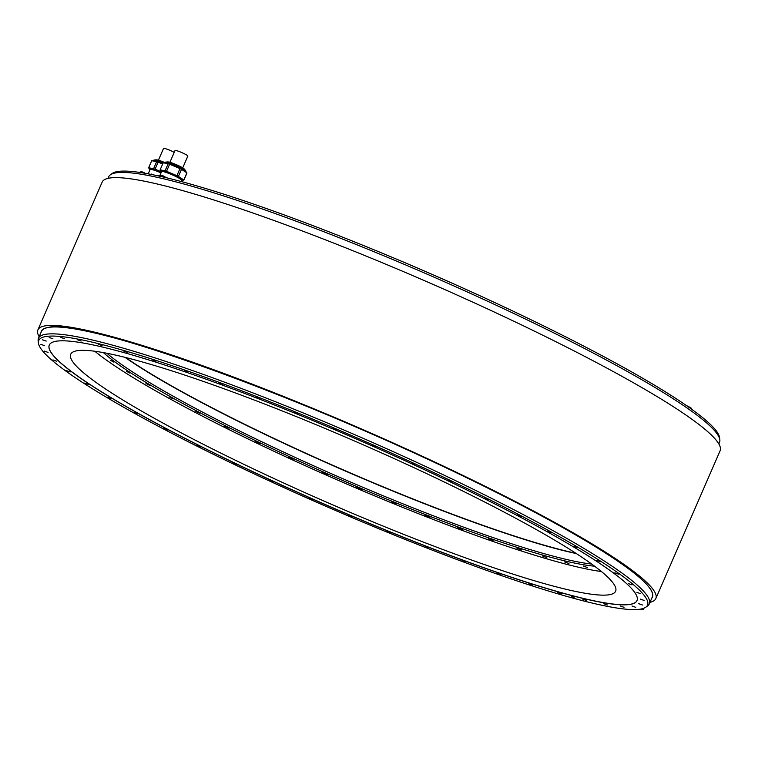 <?xml version="1.0" encoding="UTF-8"?>
<svg xmlns="http://www.w3.org/2000/svg" width="758" height="758" viewBox="0 0 758 758"><rect width="100%" height="100%" fill="white"/><g stroke="black" fill="none" stroke-linecap="round" stroke-linejoin="round"><path stroke-width="1.14" d="M212.515 448.944A297.098 33.636 23.5 0 1 70.712 354.27A297.098 33.636 23.5 0 1 473.826 496.537A297.098 33.636 23.5 0 1 615.629 591.212A297.098 33.636 23.5 0 1 212.515 448.944M49.298 345.013A320.426 36.27 -156.5 0 0 202.253 447.078A320.426 36.27 -156.5 0 0 637.004 600.554M202.215 447.173A320.426 36.27 -156.5 0 0 636.985 600.601A320.426 36.27 -156.5 0 0 484.049 498.489A320.426 36.27 -156.5 0 0 49.279 345.061A320.426 36.27 -156.5 0 0 202.215 447.173M75.611 338.674A331.919 37.578 -156.5 0 0 38.421 343.033A331.919 37.578 -156.5 0 0 270.274 481.368A331.919 37.578 -156.5 0 0 610.654 606.987A331.919 37.578 -156.5 0 0 645.873 607.158A331.919 37.578 -156.5 0 0 435.3 473.286A331.919 37.578 -156.5 0 0 75.611 338.674M586.559 600.497L582.826 599.18L586.559 600.497M607.556 605.045L603.823 603.728L607.556 605.045M624.052 607.329L620.319 606.012L624.052 607.329M635.754 607.319L632.03 606.002L635.754 607.319M642.481 605.007L638.748 603.69L642.481 605.007M644.101 600.44L640.368 599.123L644.101 600.44M640.595 593.685L636.862 592.368L640.595 593.685M632.011 584.873L628.287 583.556L632.011 584.873M618.519 574.147L614.785 572.83L618.519 574.147M600.327 561.697L596.593 560.38L600.327 561.697M577.757 547.721L574.024 546.404L577.757 547.721M551.189 532.476L547.456 531.159L551.189 532.476M521.087 516.207L517.354 514.89L521.087 516.207M487.953 499.2L484.229 497.883L487.953 499.2M452.374 481.747L448.641 480.43L452.374 481.747M414.939 464.152L411.206 462.835L414.939 464.152M376.3 446.699L372.566 445.382L376.3 446.699M337.111 429.701L333.378 428.384L337.111 429.701M298.046 413.442L294.312 412.125L298.046 413.442M259.776 398.206L256.043 396.889L259.776 398.206M222.947 384.249L219.214 382.932L222.947 384.249M188.202 371.818L184.469 370.501L188.202 371.818M156.12 361.111L152.396 359.794L156.12 361.111M127.268 352.318L123.535 351.001L127.268 352.318M102.122 345.601L98.398 344.284L102.122 345.601M81.125 341.053L77.392 339.736L81.125 341.053M64.629 338.769L60.905 337.452L64.629 338.769M52.927 338.788L49.194 337.471L52.927 338.788M46.2 341.091L42.476 339.783L46.2 341.091M44.58 345.667L40.856 344.35L44.58 345.667M48.086 352.413L44.362 351.096L48.086 352.413M56.67 361.225L52.937 359.908L56.67 361.225M70.162 371.951L66.439 370.634L70.162 371.951M88.354 384.401L84.631 383.084L88.354 384.401M110.924 398.376L107.2 397.059L110.924 398.376M137.492 413.622L133.768 412.314L137.492 413.622M167.594 429.89L163.87 428.573L167.594 429.89M200.728 446.898L196.995 445.581L200.728 446.898M236.306 464.351L232.583 463.034L236.306 464.351M273.742 481.955L270.009 480.638L273.742 481.955M312.381 499.399L308.658 498.082L312.381 499.399M351.57 516.397L347.846 515.08L351.57 516.397M390.635 532.656L386.912 531.339L390.635 532.656M428.905 547.892L425.181 546.575L428.905 547.892M465.734 561.849L462.001 560.532L465.734 561.849M500.479 574.28L496.755 572.963L500.479 574.28M532.561 584.986L528.828 583.669L532.561 584.986M561.413 593.779L557.689 592.462L561.413 593.779M574.128 597.342L571.494 596.413L574.128 597.342M38.421 343.033L38.156 340.825A333.037 37.701 23.5 0 1 38.487 338.267A333.037 37.701 23.5 0 1 75.478 336.457A333.037 37.701 23.5 0 1 426.735 467.004A333.037 37.701 23.5 0 1 649.312 603.861A333.037 37.701 23.5 0 1 647.664 605.85L645.873 607.158M108.015 178.357L108.688 176.813A333.037 37.701 23.5 0 1 110.336 174.833A333.037 37.701 23.5 0 1 145.669 175.003A333.037 37.701 23.5 0 1 487.205 301.049A333.037 37.701 23.5 0 1 719.844 439.848A333.037 37.701 23.5 0 1 719.513 442.416L718.84 443.951M636.047 574.64A333.037 37.701 23.5 0 1 650.468 589.25A333.037 37.701 23.5 0 1 652.306 596.972L649.312 603.861M38.487 338.267L41.482 331.379A333.037 37.701 23.5 0 1 48.389 327.447A333.037 37.701 23.5 0 1 68.912 328.034M110.336 174.833L112.127 173.516A331.919 37.578 23.5 0 1 429.852 273.392A331.919 37.578 23.5 0 1 719.579 437.641L719.844 439.848M686.558 405.653A6.983 0.786 23.5 0 1 688.321 406.487A6.983 0.786 23.5 0 1 691.656 408.714L691.486 409.121M152.661 174.71L153.514 174.89M146.161 173.478L151.107 174.406M151.268 174.046A12.933 1.469 23.5 0 1 152.737 174.558M148.35 173.516L150.112 169.47A10.906 1.232 23.5 0 1 154.897 170.436A10.906 1.232 23.5 0 1 161.028 172.871M161.056 172.815A11.512 1.308 -156.5 0 0 149.563 169.233A11.512 1.308 -156.5 0 0 149.942 169.849M149.563 169.233L149.942 168.342A11.512 1.308 23.5 0 1 161.388 171.905M161.34 171.858L155.068 169.195A12.933 1.469 -156.5 0 0 153.599 168.683L148.634 167.783A12.933 1.469 -156.5 0 0 148.682 168.03L149.771 168.74M155.068 169.195L158.138 162.117L162.657 164.041M148.634 167.783L151.714 160.705L156.669 161.615A12.933 1.469 23.5 0 1 158.138 162.117M156.669 161.615L153.599 168.683M158.422 160.194L163.548 148.407A6.983 0.786 23.5 0 1 173.023 151.752A6.983 0.786 23.5 0 1 174.217 152.377M165.168 177.05L167.404 177.997M157.579 175.742L157.797 175.231L160.469 175.723M159.843 175.61L161.606 171.564A10.906 1.232 23.5 0 1 166.39 172.53A10.906 1.232 23.5 0 1 176.718 176.946A10.906 1.232 23.5 0 1 181.607 180.262L181.077 181.484M181.437 180.641A11.512 1.308 -156.5 0 0 182.157 180.499A11.512 1.308 -156.5 0 0 180.622 179.04A11.512 1.308 -156.5 0 0 168.996 173.421A11.512 1.308 -156.5 0 0 161.047 171.317A11.512 1.308 -156.5 0 0 161.435 171.943M161.047 171.317L161.435 170.436A11.512 1.308 23.5 0 1 169.385 172.54A11.512 1.308 23.5 0 1 181.01 178.149A11.512 1.308 23.5 0 1 182.545 179.618L182.157 180.499M182.413 179.921L183.853 180.186A12.933 1.469 -156.5 0 0 183.806 179.94L178.414 176.443A12.933 1.469 -156.5 0 0 176.908 175.685L166.552 171.28A12.933 1.469 -156.5 0 0 165.083 170.777L160.127 169.868A12.933 1.469 -156.5 0 0 160.165 170.124L161.264 170.825M166.552 171.28L169.631 164.211L179.978 168.608L176.908 175.685M178.414 176.443L181.494 169.366A12.933 1.469 23.5 0 0 179.978 168.608M181.494 169.366L186.885 172.862A12.933 1.469 23.5 0 1 186.923 173.118L183.853 180.186M160.127 169.868L163.197 162.799L168.162 163.7A12.933 1.469 23.5 0 1 169.631 164.211M186.885 172.862L183.806 179.94M168.162 163.7L165.083 170.777M169.915 162.288L175.041 150.501A6.983 0.786 23.5 0 1 184.516 153.846A6.983 0.786 23.5 0 1 187.842 156.072L182.725 167.859M163.927 177.173L160.478 175.865L159.966 176.263M164.761 176.586L162.108 175.43M142.153 172.805L139.842 172.445M144.57 172.909L141.917 171.753M37.9 329.882L102.159 182.1A336.912 38.137 23.5 0 1 426.337 281.474A336.912 38.137 23.5 0 1 720.1 450.792L655.841 598.574A336.912 38.137 -156.5 0 0 362.078 429.246A336.912 38.137 -156.5 0 0 37.9 329.882A336.912 38.137 -156.5 0 0 39.16 336.723M649.985 602.316A336.912 38.137 -156.5 0 0 655.841 598.574M643.561 608.342L643.144 609.508L640.434 609.129M643.144 609.508L643.76 608.267M642.879 609.574L641.552 608.911M643.144 609.309L642.102 608.788M575.89 553.283A281.559 31.874 -156.5 0 1 233.113 418.52A281.559 31.874 23.5 0 1 125.553 357.473M125.023 357.34A281.303 31.845 23.5 0 0 233.132 418.776A281.303 31.845 -156.5 0 0 576.345 553.577M591.704 564.066A281.303 31.845 23.5 0 1 580.363 562.37A281.303 31.845 23.5 0 1 229.93 426.148A281.303 31.845 23.5 0 1 106.887 353.256M594.585 566.179A282.232 31.95 23.5 0 1 580.476 564.217A282.232 31.95 23.5 0 1 323.562 472.111A282.232 31.95 23.5 0 1 103.372 352.593M601.416 571.523A296.662 33.579 23.5 0 1 592.102 570.054A296.662 33.579 23.5 0 1 329.171 476.375A296.662 33.579 23.5 0 1 94.807 351.238M99.469 351.93L101.534 352.271M110.687 360.429L113.918 362.153L110.687 360.429M126.406 371.287L129.95 373.125L126.406 371.287M146 383.491L149.838 385.443L146 383.491M169.138 396.841L173.241 398.879L169.138 396.841M195.422 411.101L199.771 413.214L195.422 411.101M224.406 426.024L228.963 428.194L224.406 426.024M255.588 441.364L260.316 443.572L255.588 441.364M288.428 456.856L293.308 459.083L288.428 456.856M322.387 472.234L327.352 474.461L322.387 472.234M356.857 487.233L361.888 489.441L356.857 487.233M391.27 501.597L396.311 503.767L391.27 501.597M425.02 515.08L430.032 517.193L425.02 515.08M457.548 527.454L462.484 529.491L457.548 527.454M488.275 538.502L493.107 540.445L488.275 538.502M516.7 548.034L521.371 549.882L516.7 548.034M542.311 555.898L546.802 557.623L542.311 555.898M564.691 561.953L568.955 563.545L564.691 561.953M583.452 566.093L587.459 567.553L583.452 566.093M153.154 160.971L153.391 160.421A11.512 1.308 23.5 0 1 163.027 163.197M163.15 162.913A11.313 1.279 -156.5 0 0 154.007 160.042L153.391 160.421M154.007 160.042L156.148 159.824A9.399 1.061 23.5 0 1 164.818 162.657M157.152 159.938A8.878 1.004 23.5 0 1 164.846 162.591L156.148 159.824M164.638 163.065L164.874 162.515A11.512 1.308 23.5 0 1 172.824 164.609A11.512 1.308 23.5 0 1 184.459 170.228A11.512 1.308 23.5 0 1 185.994 171.687L185.786 172.151M165.49 162.136L167.641 161.918A9.399 1.061 23.5 0 1 174.719 164.088A9.399 1.061 23.5 0 1 183.37 168.333A9.399 1.061 23.5 0 1 184.545 169.271L185.843 170.986A11.313 1.279 -156.5 0 0 184.44 169.868A11.313 1.279 -156.5 0 0 174.018 164.751A11.313 1.279 -156.5 0 0 165.49 162.136L164.874 162.515M168.636 162.032A8.878 1.004 23.5 0 1 175.572 164.353A8.878 1.004 23.5 0 1 183.019 168.068M40.96 332.572A333.217 37.72 23.5 0 1 493.411 490.909A333.217 37.72 23.5 0 1 651.795 598.166M185.843 170.986L185.994 171.687M167.641 161.918L174.293 163.823L184.545 169.271M162.165 175.42A3.932 3.932 0 0 0 160.165 175.865M165.471 177.533A3.932 3.932 0 0 0 164.723 176.529M141.973 171.744A3.932 3.932 0 0 0 139.974 172.189M650.468 589.25C639.6 571.703 579.093 533.755 493.392 490.909C324.869 405.265 83.57 316.721 48.389 327.447"/></g></svg>
